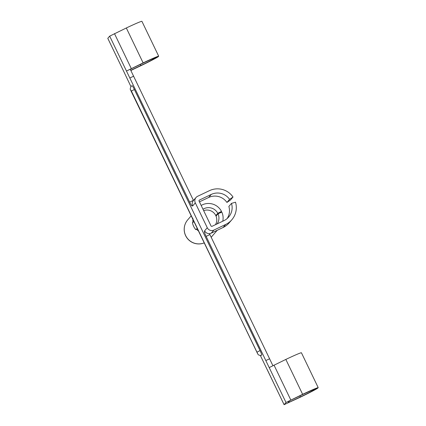 <?xml version="1.0" encoding="UTF-8"?>
<svg xmlns="http://www.w3.org/2000/svg" width="426" height="426" viewBox="0 0 426 426"><rect width="100%" height="100%" fill="white"/><g stroke="black" fill="none" stroke-linecap="round" stroke-linejoin="round"><path stroke-width="0.64" d="M131.187 91.34L257.602 353.671L131.389 91.068L130.612 89.795L131.176 91.318L258.018 354.384C257.794 354.134 258.907 355.987 261.718 355.146A4.654 0.447 -115.5 0 0 261.734 355.135A4.654 0.447 -115.5 0 0 260.036 350.577L134.387 89.497A4.654 0.447 -115.5 0 0 132.071 85.663A4.654 0.447 -115.5 0 0 132.055 85.679M193.889 221.658L192.44 222.638L193.947 221.776M192.871 218.219L192.866 222.143M215.487 224.683A9.771 9.718 40.8 0 0 203.66 210.625M204.118 242.905A14.58 14.5 -139.2 0 1 197.685 243.848L197.589 243.896A14.58 14.58 0 0 1 186.737 221.131L186.737 221.131A14.58 14.5 -139.2 0 1 187.728 219.837A14.58 14.58 0 0 0 186.737 221.131A14.58 14.5 -139.2 0 0 197.685 243.848L197.621 243.896A14.58 14.58 0 0 0 204.123 242.921M216.041 216.104L218.027 213.804L221.834 212.111A14.58 14.5 -139.2 0 1 222.771 221.211M201.168 205.454A14.58 14.5 -139.2 0 1 221.499 211.413L217.787 213.309A10.389 10.336 -139.2 0 0 202.994 209.241M220.317 212.787L221.499 211.413M124.61 73.261L107.783 38.351L109.679 36.141L126.325 27.978A18.765 0.788 -25.7 0 1 141.906 21.3L158.701 56.205L154.942 58.027A14.58 0.612 154.3 0 0 142.838 63.213L130.244 69.252L193.415 200.342A4.654 0.447 -115.5 0 0 193.473 200.465M124.584 73.256L130.936 86.579M260.334 355.449L284.11 404.673L285.995 402.49L302.636 394.327A18.765 0.788 -25.7 0 1 318.217 387.649L314.452 389.47A14.58 0.612 154.3 0 0 302.353 394.662L289.755 400.696L287.87 402.884L300.362 396.968A14.58 0.612 154.3 0 0 314.148 389.822L317.823 388.102A18.765 0.788 -25.7 0 1 300.074 397.298L284.11 404.673M318.217 387.649L301.416 352.744A18.765 0.788 -25.7 0 0 285.841 359.427L269.195 367.585L206.131 236.371A4.654 0.447 64.5 0 1 204.427 232.117L205.21 231.744M199.443 201.865L208.633 197.488A14.58 14.5 -139.2 0 1 226.925 202.441L230.37 200.092L233.017 197.025A18.765 18.664 40.8 0 0 209.464 190.651L197.616 196.295A4.963 4.936 40.8 0 0 195.31 202.888L207.27 227.74A4.963 4.936 40.8 0 0 213.879 230.083L225.727 224.438A18.765 18.664 40.8 0 0 231.803 219.805L229.151 222.873A18.765 18.664 40.8 0 1 223.075 227.505L211.232 233.15A4.963 4.936 40.8 0 1 204.624 230.807L204.427 232.117M130.244 69.252L126.479 71.041L189.65 202.132A4.654 0.447 64.5 0 0 191.796 205.87L192.664 205.955L195.31 202.888M129.893 77.963L133.652 76.169M218.027 213.804A10.389 10.336 -139.2 0 1 217.122 223.906M215.812 215.593L217.787 213.309M192.44 222.638A14.58 14.5 -139.2 0 0 195.8 229.619L196.226 229.124L198.314 230.849M197.249 228.64L196.226 229.124M130.771 70.322L140.846 65.524A14.58 0.612 154.3 0 0 154.638 58.378L158.312 56.658A18.765 0.788 -25.7 0 1 140.559 65.854L130.846 70.482M154.638 58.378L154.505 58.106M227.196 218.511A14.58 14.5 -139.2 0 0 228.858 206.456L231.504 203.388A14.58 14.5 -139.2 0 1 223.911 220.668L212.063 226.312A0.777 0.772 -139.2 0 1 211.03 225.945L199.07 201.093A0.777 0.772 -139.2 0 1 199.432 200.066L211.28 194.421A14.58 14.5 -139.2 0 1 229.577 199.373L233.017 197.025M209.443 233.618A4.654 0.447 -115.5 0 0 209.89 234.577L206.131 236.371M272.869 365.609L209.89 234.577M109.679 36.141L126.479 71.041L143.125 62.883A18.765 0.788 -25.7 0 1 158.701 56.205M314.021 389.55L314.148 389.822M284.094 404.7L267.31 369.768M269.653 358.751L265.888 360.54M191.796 205.87L192.483 205.545M196.013 197.52L193.367 200.587A4.963 4.936 40.8 0 0 192.664 205.955M231.803 219.805A18.765 18.664 40.8 0 0 235.503 202.19L231.504 203.388M226.925 202.441L229.577 199.373M131.389 91.068L134.387 89.497M124.594 73.229L107.794 38.324M269.195 367.585L285.995 402.49M204.624 230.807L207.27 227.74M189.65 202.132L193.415 200.342M140.846 65.524L140.314 64.417M143.125 62.883L126.325 27.978M131.277 68.527L114.477 33.622M288.365 402.304L288.514 402.607M299.829 395.86L300.362 396.968M273.993 365.066L290.793 399.971M285.841 359.427L302.636 394.327M223.075 227.505L225.727 224.438M211.232 233.15L213.879 230.083M208.633 197.488L211.28 194.421M199.027 200.534L199.432 200.066M257.038 352.153L260.036 350.577M131.171 91.334L131.176 91.318C131.027 89.566 129.238 90.344 131.048 86.441L132.071 85.663M217.212 230.301L211.19 237.277M191.125 215.907L187.728 219.837"/></g></svg>
